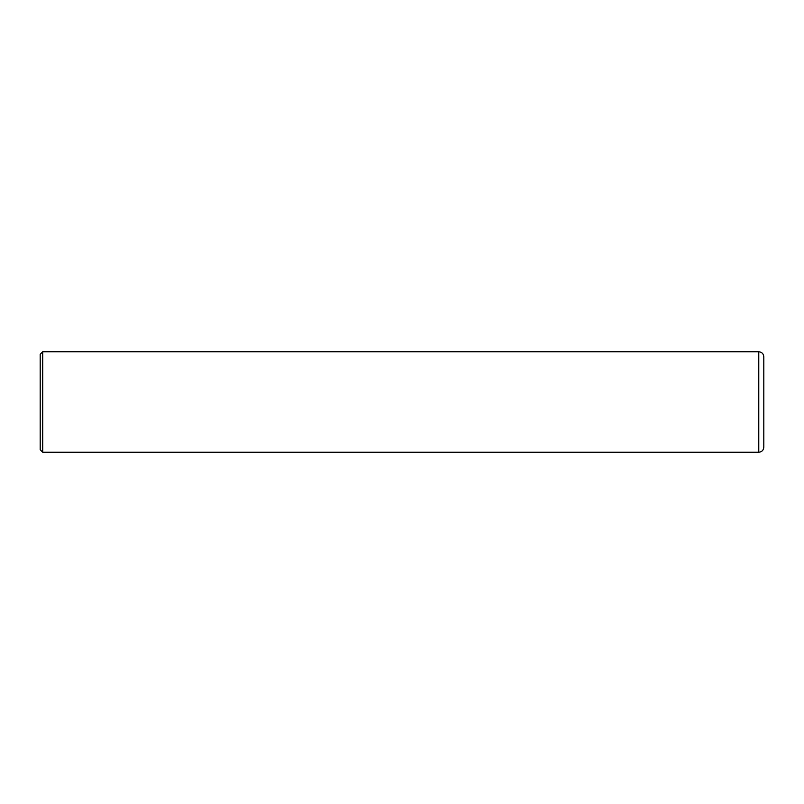 <?xml version="1.0" encoding="UTF-8"?>
<svg xmlns="http://www.w3.org/2000/svg" width="804" height="804" viewBox="0 0 804 804"><rect width="100%" height="100%" fill="white"/><g stroke="black" fill="none" stroke-linecap="round" stroke-linejoin="round"><path stroke-width="1.21" d="M763.8 402L763.8 447.225C763.498 450.27 761.83 451.948 758.775 452.25L758.775 351.75C761.83 352.051 763.498 353.73 763.8 356.775L763.8 402M42.712 452.25L40.2 449.737L40.2 354.262L42.712 351.75L42.712 452.25L758.775 452.25M42.712 351.75L758.775 351.75"/></g></svg>

